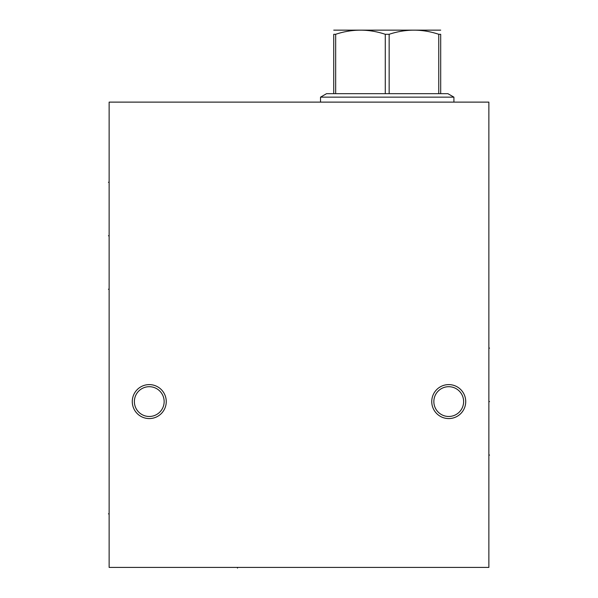 <?xml version="1.0" encoding="UTF-8"?>
<svg xmlns="http://www.w3.org/2000/svg" width="598" height="598" viewBox="0 0 598 598"><rect width="100%" height="100%" fill="white"/><g stroke="black" fill="none" stroke-linecap="round" stroke-linejoin="round"><path stroke-width="0.9" d="M488.865 102.116L109.135 102.116L109.135 567.412L488.865 567.412L488.865 102.116M448.739 384.604A16.983 16.983 0 0 1 465.722 401.587A16.983 16.983 0 0 1 448.739 418.57A16.983 16.983 0 0 1 431.749 401.587A16.983 16.983 0 0 1 448.739 384.604M149.261 384.604A16.983 16.983 0 0 1 166.251 401.587A16.983 16.983 0 0 1 149.261 418.57A16.983 16.983 0 0 1 132.278 401.587A16.983 16.983 0 0 1 149.261 384.604M463.622 401.587A14.89 14.89 0 0 1 448.739 416.477A14.89 14.89 0 0 1 433.849 401.587A14.89 14.89 0 0 1 448.739 386.697A14.89 14.89 0 0 1 463.622 401.587M164.151 401.587A14.89 14.89 0 0 1 149.261 416.477A14.89 14.89 0 0 1 134.378 401.587A14.89 14.89 0 0 1 149.261 386.697A14.89 14.89 0 0 1 164.151 401.587M320.521 102.116L320.521 97.153L453.912 97.153L453.912 102.116M440.696 93.669L385.276 93.669L385.276 34.295L389.149 34.295C405.691 28.786 422.225 28.786 438.76 34.295L440.696 34.295C440.696 28.786 440.696 28.786 440.696 34.295C440.696 28.786 440.696 28.786 440.696 34.295L440.696 93.669L447.88 93.669L453.912 97.153M389.149 93.669L389.149 34.295M438.76 93.669L438.76 34.295M320.521 97.153L326.553 93.669L333.736 93.669L333.736 34.295C333.736 28.786 333.736 28.786 333.736 34.295C333.736 28.786 333.736 28.786 333.736 34.295L335.672 34.295C352.207 28.786 368.742 28.786 385.276 34.295M333.736 30.147L440.696 30.147M333.736 93.669L385.276 93.669M335.672 93.669L335.672 34.295M237.481 567.412L237.481 568.1L237.481 567.412M488.865 401.587L489.553 401.587M488.865 455.063L489.553 455.063L488.865 455.063M488.865 348.111L489.553 348.111L488.865 348.111M109.135 513.846L108.447 513.846L109.135 513.846M109.135 235.769L108.447 235.769L109.135 235.769M109.135 182.285L108.447 182.285L109.135 182.285M109.135 289.245L108.447 289.245L109.135 289.245"/></g></svg>
